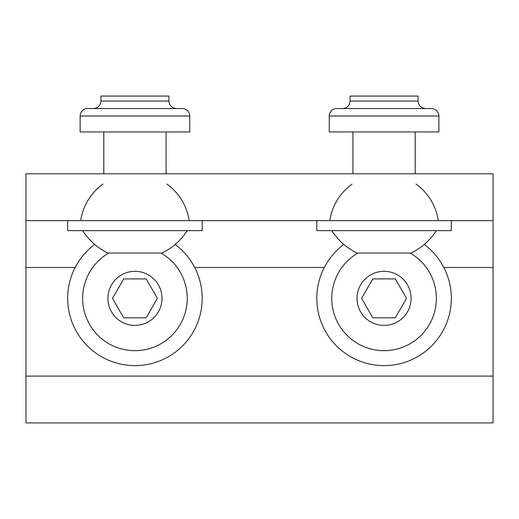 <?xml version="1.0" encoding="UTF-8"?>
<svg xmlns="http://www.w3.org/2000/svg" width="519" height="519" viewBox="0 0 519 519"><rect width="100%" height="100%" fill="white"/><g stroke="black" fill="none" stroke-linecap="round" stroke-linejoin="round"><path stroke-width="0.78" d="M189.163 220.64A54.806 54.806 0 0 0 166.949 184.122M102.931 184.122A54.806 54.806 0 0 0 80.717 220.64M112.467 298.36L123.704 317.823L146.176 317.823L157.413 298.36L146.176 278.898L123.704 278.898L112.467 298.36M161.98 298.36A27.04 27.04 0 0 1 134.94 325.4A27.04 27.04 0 0 1 107.9 298.36A27.04 27.04 0 0 1 134.94 271.32A27.04 27.04 0 0 1 161.98 298.36M161.039 253.025A52.315 52.315 0 0 1 134.94 350.675A52.315 52.315 0 0 1 108.841 253.025M175.156 244.443A67.262 67.262 0 0 1 134.94 365.623A67.262 67.262 0 0 1 94.724 244.443M352.92 131.949L352.92 173.8L416.069 173.8L415.2 173.8L415.2 131.949M103.8 131.949L103.8 173.8L166.949 173.8L166.08 173.8L166.08 131.949M25.95 376.087L25.95 220.64L493.05 220.64L25.95 220.64L25.95 173.8L493.05 173.8L493.05 422.92L25.95 422.92L25.95 376.087L493.05 376.087M87.607 108.536L182.273 108.536A7.474 7.474 0 0 1 189.746 116.009L189.746 131.949L80.134 131.949L80.134 116.009A7.474 7.474 0 0 1 87.607 108.536M134.94 108.536L93.459 108.536C98 108.088 100.491 105.597 100.933 101.062L168.947 101.062C169.389 105.597 171.88 108.088 176.421 108.536M100.933 101.062L100.933 96.08L168.947 96.08L168.947 101.062M82.625 230.605A62.131 62.131 0 0 0 107.9 253.025L161.98 253.025A62.131 62.131 0 0 0 187.255 230.605M67.678 220.64L67.678 230.605L202.202 230.605L202.202 220.64M336.727 108.536L431.393 108.536A7.474 7.474 0 0 1 438.866 116.009L438.866 131.949L329.254 131.949L329.254 116.009A7.474 7.474 0 0 1 336.727 108.536M418.067 101.062L350.053 101.062L350.053 96.08L418.067 96.08L418.067 101.062C418.509 105.597 421 108.088 425.541 108.536M331.745 230.605A62.131 62.131 0 0 0 357.02 253.025L411.1 253.025A62.131 62.131 0 0 0 436.375 230.605M316.798 220.64L316.798 230.605L451.322 230.605L451.322 220.64M438.283 220.64A54.806 54.806 0 0 0 416.069 184.122M352.051 184.122A54.806 54.806 0 0 0 329.837 220.64M361.587 298.36L372.824 317.823L395.296 317.823L406.533 298.36L395.296 278.898L372.824 278.898L361.587 298.36M411.1 298.36A27.04 27.04 0 0 1 384.06 325.4A27.04 27.04 0 0 1 357.02 298.36A27.04 27.04 0 0 1 384.06 271.32A27.04 27.04 0 0 1 411.1 298.36M410.159 253.025A52.315 52.315 0 0 1 384.06 350.675A52.315 52.315 0 0 1 357.961 253.025M424.276 244.443A67.262 67.262 0 0 1 384.06 365.623A67.262 67.262 0 0 1 343.844 244.443M194.69 267.473L324.31 267.473M25.95 267.473L75.19 267.473M443.81 267.473L493.05 267.473M182.273 108.536A7.474 7.474 0 0 1 189.746 116.009L80.134 116.009M431.393 108.536A7.474 7.474 0 0 1 438.866 116.009L329.254 116.009M350.053 101.062L349.293 104.345C347.853 107.018 345.615 108.413 342.579 108.536"/></g></svg>
